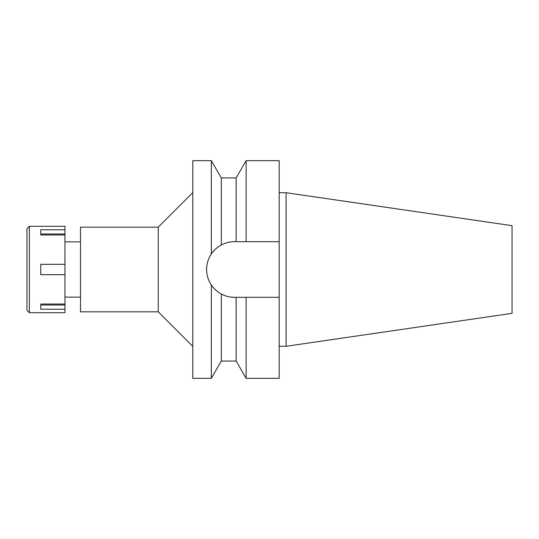<?xml version="1.0" encoding="UTF-8"?>
<svg xmlns="http://www.w3.org/2000/svg" width="539" height="539" viewBox="0 0 539 539"><rect width="100%" height="100%" fill="white"/><g stroke="black" fill="none" stroke-linecap="round" stroke-linejoin="round"><path stroke-width="0.81" d="M286.088 192.713L286.088 346.287L512.05 313.334L512.05 225.666L286.088 192.713L279.175 192.713M210.702 284.013L211.335 284.996C213.478 288.419 216.806 291.431 221.307 294.024C225.47 296.214 229.843 297.312 234.431 297.312A27.812 27.812 0 0 1 221.307 294.024L221.307 361.063L211.335 378.338L192.794 378.338L192.794 160.662L211.335 160.662L211.335 254.004C208.209 258.754 206.632 263.921 206.619 269.5C206.632 275.079 208.209 280.246 211.335 284.996L211.335 378.338M210.702 254.987L211.335 254.004C213.478 250.581 216.806 247.569 221.307 244.976L221.307 244.976C225.47 242.786 229.843 241.688 234.431 241.688L236.149 241.688L234.431 241.688M80.506 241.856L64.956 241.856M80.506 297.144L64.956 297.144M80.506 227.175L80.506 311.825L158.244 311.825L158.244 227.175L80.506 227.175M192.794 192.625L158.244 227.175M192.794 346.375L158.244 311.825M207.144 274.897A27.812 27.812 0 0 1 207.144 264.103M208.734 258.861A27.812 27.812 0 0 1 214.488 250.116L214.246 250.365M216.86 247.94L216.449 248.277A27.812 27.812 0 0 1 218.719 246.545L218.666 246.586M217.076 291.235L218.719 292.448A27.812 27.812 0 0 1 216.456 290.723L216.914 291.107M214.205 288.594L214.482 288.884A27.812 27.812 0 0 1 208.734 280.139M236.149 177.937L246.128 160.662L246.128 241.688L236.149 241.688L236.149 177.937L221.307 177.937L221.307 244.976M212.764 286.937L211.335 284.996M233.623 297.299L230.025 296.962M225.497 295.844L222.816 294.772M230.038 242.038L231.965 241.795M221.307 361.063L236.149 361.063L236.149 297.312L239.464 297.312M234.431 297.312L246.128 297.312L246.128 378.338L236.149 361.063M242.786 297.312L236.149 297.312M246.128 297.312L279.175 297.312L279.175 160.662L246.128 160.662M246.128 241.688L279.175 241.688L246.128 241.688M246.128 378.338L279.175 378.338L279.175 297.312M286.088 346.287L279.175 346.287M29.369 312.687L64.956 312.687L64.956 226.313L29.369 226.313L29.369 312.687L26.95 310.269L26.95 228.731L29.369 226.313M64.956 304.043L40.769 304.043L40.769 309.224L64.956 309.224M40.769 304.043L40.769 305.007L64.956 305.007M64.956 264.319L40.769 264.319L40.769 274.681L64.956 274.681M64.956 233.993L40.769 233.993L40.769 234.957L64.956 234.957M40.769 234.957L40.769 229.776L64.956 229.776M221.307 177.937L211.335 160.662"/></g></svg>
